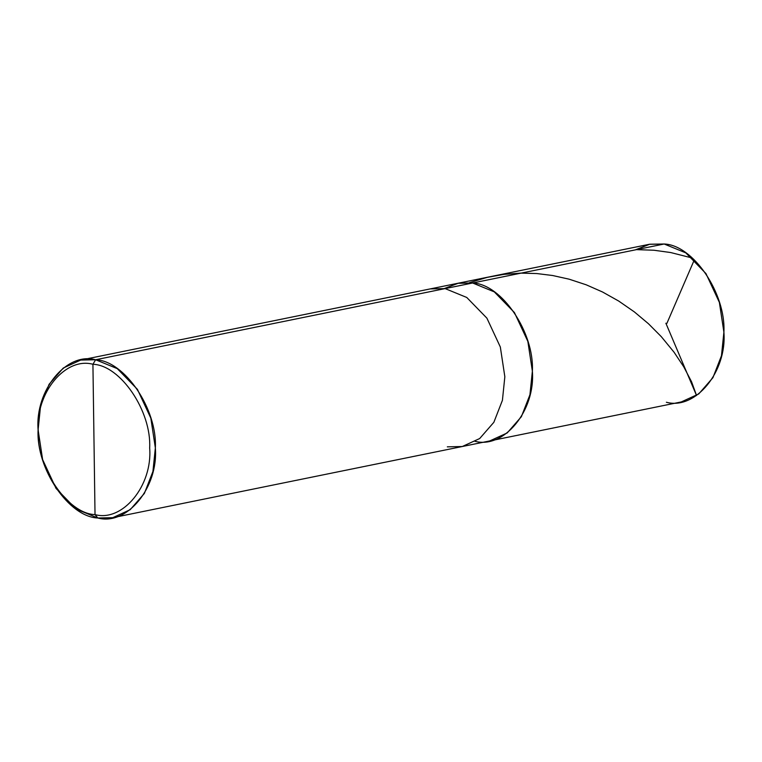 <?xml version="1.0" encoding="UTF-8"?>
<svg xmlns="http://www.w3.org/2000/svg" width="762" height="762" viewBox="0 0 762 762"><rect width="100%" height="100%" fill="white"/><g stroke="black" fill="none" stroke-linecap="round" stroke-linejoin="round"><path stroke-width="1.14" d="M444.417 288.493L458.524 283.15L472.63 282.997L664.169 244.002L685.829 252.879L705.945 273.558L719.376 302.39L723.9 332.156L721.471 355.73L712.918 377.685L698.735 393.954L681.314 401.926L489.785 440.922L507.197 432.949L521.379 416.681L529.942 394.726L532.371 371.151L527.847 341.386L514.417 312.553L494.29 291.875L472.63 282.997C501.596 283.921 534.438 332.403 532.371 371.151C535.534 410.699 503.901 449.247 474.84 441.246C503.901 449.247 535.534 410.699 532.371 371.151C534.438 332.403 501.596 283.921 472.63 282.997L457.695 283.312L472.63 282.997L494.29 291.875L514.417 312.553L527.847 341.386L532.371 371.151L529.942 394.726L521.379 416.681L507.197 432.949L489.785 440.922L462.267 446.522L479.679 438.55L493.862 422.291L502.415 400.326L504.844 376.752L500.329 346.996L486.899 318.154L466.773 297.475L445.113 288.598L472.63 282.997L458.524 283.15L444.417 288.493M666.379 402.25C695.43 410.251 727.072 371.704 723.9 332.156C725.976 293.408 693.125 244.926 664.169 244.002L649.738 244.221L635.356 249.869M80.686 360.074L63.265 368.046L49.082 384.315L40.529 406.27L38.1 429.844L42.624 459.61L56.055 488.442L76.171 509.121L97.831 517.998L95.021 514.607C122.625 522.208 152.676 485.584 149.666 448.018C151.638 411.204 120.434 365.15 92.926 364.274L95.021 514.607C67.513 513.721 36.309 467.668 38.281 430.863C35.271 393.287 65.322 356.664 92.926 364.274L95.621 359.75L80.686 360.074L649.224 244.316L664.169 244.002L445.113 288.598L466.773 297.475L486.899 318.154L500.329 346.996L504.844 376.752L502.415 400.326L493.862 422.291L479.679 438.55L462.267 446.522L112.776 517.684L130.188 509.702L144.37 493.443L152.924 471.488L155.353 447.904L150.828 418.147L137.398 389.315L117.281 368.637L95.621 359.75L445.113 288.598L430.178 288.912L445.113 288.598L95.621 359.75C124.577 360.683 157.429 409.165 155.353 447.904C158.525 487.451 126.892 526.009 97.831 517.998L112.776 517.684M447.323 446.846L462.267 446.522M92.926 364.274C120.434 365.15 151.638 411.204 149.666 448.018C152.676 485.584 122.625 522.208 95.021 514.607L92.926 364.274C65.322 356.664 35.271 393.287 38.281 430.863C36.309 467.668 67.513 513.721 95.021 514.607L97.831 517.998C68.875 517.074 36.024 468.592 38.1 429.844C34.928 390.296 66.57 351.749 95.621 359.75L92.926 364.274M665.874 323.221L696.544 395.507L691.591 381.829L683.714 366.751L674.037 352.196L661.283 336.642L648.433 323.717L634.403 311.934L618.706 301.057L602.523 291.989L586.245 284.817L569.166 279.197L552.612 275.511L536.848 273.558L520.951 273.12L503.949 274.358L487.166 277.387L469.544 282.626M666.893 323.364L694.172 260.185L691.525 257.832L670.741 252.555L653.891 250.231L636.441 249.641"/></g></svg>
